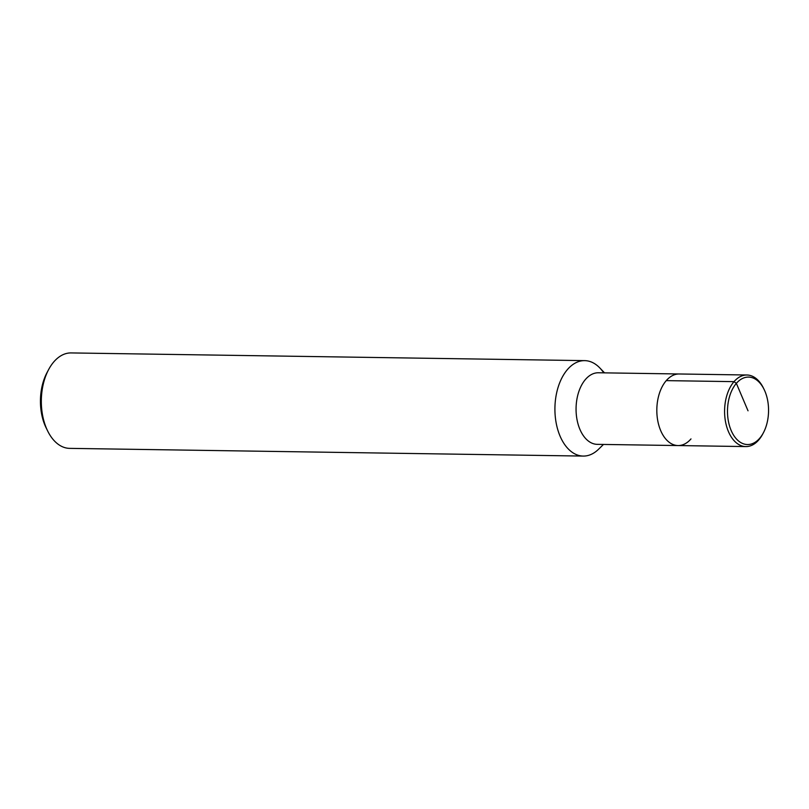 <?xml version="1.0" encoding="UTF-8"?>
<svg xmlns="http://www.w3.org/2000/svg" width="809" height="809" viewBox="0 0 809 809"><rect width="100%" height="100%" fill="white"/><g stroke="black" fill="none" stroke-linecap="round" stroke-linejoin="round"><path stroke-width="1.21" d="M603.726 372.848A47.721 29.053 90.9 0 0 599.782 367.913A47.721 29.053 90.9 0 0 584.695 360.632A47.721 29.053 90.9 0 0 554.923 407.908A47.721 29.053 90.9 0 0 583.259 456.074A47.721 29.053 90.9 0 0 598.559 449.248L603.474 444.444M764.09 389.412A33.725 20.528 90.9 0 0 735.603 384.275A33.725 20.528 90.9 0 0 731.387 431.005A33.725 20.528 90.9 0 0 759.681 438.276A33.725 20.528 90.9 0 0 763.453 432.673A33.725 20.528 90.9 0 0 764.09 389.412L763.443 388.087A35.788 21.792 90.9 0 0 746.919 375.002L679.155 373.98A35.788 21.792 90.9 0 0 656.827 409.445A35.788 21.792 90.9 0 0 678.084 445.557A35.788 21.792 90.9 0 1 656.827 409.445A35.788 21.792 90.9 0 1 679.155 373.98L598.397 372.767A35.788 21.792 90.9 0 0 576.069 408.232A35.788 21.792 90.9 0 0 597.315 444.353L678.084 445.557A35.788 21.792 90.9 0 0 690.987 438.913M584.695 360.632L71.091 352.926A47.721 29.053 90.9 0 0 48.54 369.733A47.721 29.053 90.9 0 0 47.64 430.934A47.721 29.053 90.9 0 0 69.665 448.368L583.259 456.074M48.55 369.713L46.942 372.747A42.948 26.151 90.9 0 0 46.123 427.84M746.919 375.002A35.788 21.792 90.9 0 0 724.591 410.456A35.788 21.792 90.9 0 0 745.847 446.578A35.788 21.792 90.9 0 0 758.751 439.934A35.788 21.792 90.9 0 0 762.756 433.988L763.453 432.673M748.022 410.81L736.362 383.355L734.006 381.646L666.242 380.624M599.782 367.913L604.545 372.868M46.123 427.83L47.63 430.914M678.084 445.557L745.847 446.578"/></g></svg>
